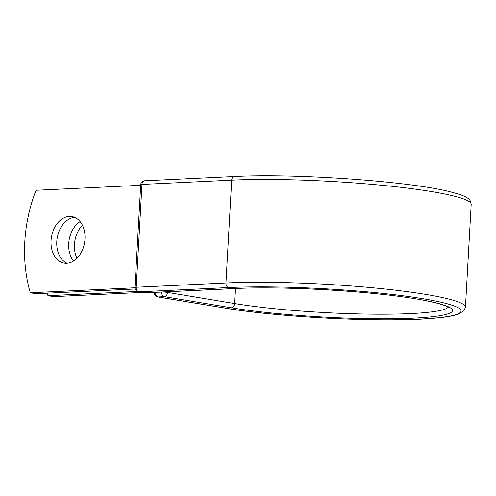 <?xml version="1.0" encoding="UTF-8"?>
<svg xmlns="http://www.w3.org/2000/svg" width="496" height="496" viewBox="0 0 496 496"><rect width="100%" height="100%" fill="white"/><g stroke="black" fill="none" stroke-linecap="round" stroke-linejoin="round"><path stroke-width="0.74" d="M84.983 239.053A23.61 16.796 -80.6 0 0 71.883 216.578A23.61 16.796 -80.6 0 0 51.057 240.672A23.61 16.796 -80.6 0 0 64.158 263.153A23.61 16.796 -80.6 0 0 84.983 239.053M74.685 217.403A23.61 16.796 -80.6 0 0 56.786 241.62A23.61 16.796 -80.6 0 0 67.078 263.277M76.973 258.304A23.61 16.796 99.4 0 1 74.437 244.547A23.61 16.796 99.4 0 1 82.448 225.302M73.582 261.039A23.61 16.796 99.4 0 1 68.715 243.598A23.61 16.796 99.4 0 1 80.116 221.619M47.232 293.186A120.441 85.69 -80.6 0 0 47.938 295.697L137.268 291.443M47.938 295.697L53.667 296.645L142.172 292.429M134.955 287.785L30.287 292.77L36.01 293.719L135.154 289.001M30.287 292.77A120.441 85.69 99.4 0 1 36.016 190.278L140.672 185.293M155.465 292.361L161.646 292.063M225.116 308.066L158.1 296.949A4.129 2.939 99.4 0 1 157.654 296.924L224.669 308.035A4.129 2.939 -80.6 0 0 225.116 308.066A137.442 14.613 3.2 0 0 419.157 319.157A137.442 14.613 3.2 0 0 422.629 298.654A137.442 14.613 3.2 0 0 228.582 287.562L138.855 291.834L144.82 292.82A4.129 2.871 87.3 0 0 145.241 292.845L234.974 288.573C286.638 285.764 383.538 291.946 426.076 300.743C435.017 302.517 441.508 304.228 445.551 305.871L449.023 307.718M234.974 288.573A4.129 2.871 87.3 0 1 234.546 288.548A128.842 13.696 3.2 0 1 416.442 298.952A128.842 13.696 3.2 0 1 413.193 318.172A128.842 13.696 3.2 0 1 231.297 307.768A4.129 2.939 -80.6 0 0 234.49 303.527L167.474 292.417A4.129 2.939 99.4 0 1 164.281 296.658L158.1 296.949A4.129 2.871 -92.7 0 1 155.465 292.38A4.129 0.44 -176.8 0 0 154.206 292.621A4.129 4.129 0 0 0 157.654 296.924M231.297 307.768L164.281 296.658A4.129 2.871 -92.7 0 1 161.646 292.082A4.129 0.44 -176.8 0 1 167.474 292.417L167.512 291.784M448.241 307.154A124.713 13.262 3.2 0 1 366.191 314.086A124.713 13.262 3.2 0 1 234.49 303.527L235.327 288.554M234.366 176.502A4.129 2.871 87.3 0 0 231.7 180.153A141.571 15.054 3.2 0 1 385.491 185.64A141.571 15.054 3.2 0 1 471.2 204.327L470.121 200.595C467.728 197.241 463.506 195.213 449.357 191.592C408.152 181.158 294.413 173.216 234.366 176.502L144.634 180.773A4.129 2.871 87.3 0 0 141.968 184.425L136.22 287.258A4.129 2.871 87.3 0 0 138.855 291.834A4.129 2.939 -80.6 0 1 138.409 291.809L144.373 292.795A4.129 2.939 -80.6 0 0 144.82 292.82L234.546 288.548M144.634 180.773A4.129 4.129 0 0 0 140.709 184.667A4.129 0.44 -176.8 0 1 141.968 184.425L231.7 180.153L225.953 282.987A141.571 15.054 3.2 0 1 379.744 288.474A141.571 15.054 3.2 0 1 465.453 307.16L471.2 204.327M140.709 184.667L134.962 287.5A4.129 0.44 -176.8 0 1 136.22 287.258L225.953 282.987A4.129 2.871 87.3 0 0 228.582 287.562M224.669 308.035C278.566 317.335 382.354 322.598 431.024 318.488C443.331 317.57 452.315 316.169 457.975 314.284L464.002 310.713L465.453 307.16M144.373 292.795A4.129 4.129 0 0 0 145.241 292.845M134.962 287.5A4.129 4.129 0 0 0 138.409 291.809"/></g></svg>
